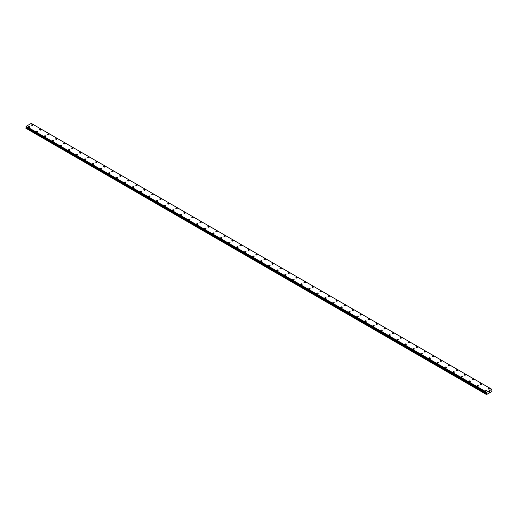 <?xml version="1.0" encoding="UTF-8"?>
<svg xmlns="http://www.w3.org/2000/svg" width="518" height="518" viewBox="0 0 518 518"><rect width="100%" height="100%" fill="white"/><g stroke="black" fill="none" stroke-linecap="round" stroke-linejoin="round"><path stroke-width="0.78" d="M31.598 125.084A0.706 0.408 180 0 1 33.016 125.084A0.706 0.408 180 0 1 31.598 125.084A0.706 0.408 180 0 1 33.016 125.084M39.608 129.707A0.706 0.408 180 0 1 41.026 129.707A0.706 0.408 180 0 1 39.608 129.707A0.706 0.408 180 0 1 41.026 129.707M47.624 134.33A0.706 0.408 180 0 1 49.035 134.337A0.706 0.408 180 0 1 47.624 134.33A0.706 0.408 180 0 1 49.035 134.33M55.633 138.96A0.706 0.408 180 0 1 57.045 138.96A0.706 0.408 180 0 1 55.633 138.96A0.706 0.408 180 0 1 57.045 138.96M63.643 143.583A0.706 0.408 180 0 1 65.054 143.583A0.706 0.408 180 0 1 63.643 143.583A0.706 0.408 180 0 1 65.054 143.583M71.652 148.206A0.706 0.408 180 0 1 73.07 148.206A0.706 0.408 180 0 1 71.652 148.206A0.706 0.408 180 0 1 73.07 148.206M79.662 152.829A0.706 0.408 180 0 1 81.08 152.836A0.706 0.408 180 0 1 79.662 152.829A0.706 0.408 180 0 1 81.08 152.829M87.671 157.459A0.706 0.408 180 0 1 89.09 157.459A0.706 0.408 180 0 1 87.671 157.459A0.706 0.408 180 0 1 89.09 157.459M95.681 162.082A0.706 0.408 180 0 1 97.099 162.082A0.706 0.408 180 0 1 95.681 162.082A0.706 0.408 180 0 1 97.099 162.082M103.691 166.705A0.706 0.408 180 0 1 105.109 166.705A0.706 0.408 180 0 1 103.691 166.705A0.706 0.408 180 0 1 105.109 166.705M111.7 171.328A0.706 0.408 180 0 1 113.118 171.335A0.706 0.408 180 0 1 111.7 171.328A0.706 0.408 180 0 1 113.118 171.328M119.716 175.958A0.706 0.408 180 0 1 121.128 175.958A0.706 0.408 180 0 1 119.716 175.958A0.706 0.408 180 0 1 121.128 175.958M127.726 180.581A0.706 0.408 180 0 1 129.137 180.581A0.706 0.408 180 0 1 127.726 180.581A0.706 0.408 180 0 1 129.137 180.581M135.735 185.204A0.706 0.408 180 0 1 137.153 185.204A0.706 0.408 180 0 1 135.735 185.204A0.706 0.408 180 0 1 137.153 185.204M143.745 189.834A0.706 0.408 180 0 1 145.163 189.834M144.956 189.543A0.706 0.408 180 0 1 143.952 190.119A0.706 0.408 180 0 1 144.956 189.543M151.755 194.457A0.706 0.408 180 0 1 153.173 194.457A0.706 0.408 180 0 1 151.755 194.457A0.706 0.408 180 0 1 153.173 194.457M159.764 199.08A0.706 0.408 180 0 1 161.182 199.08A0.706 0.408 180 0 1 159.764 199.08A0.706 0.408 180 0 1 161.182 199.08M167.774 203.703A0.706 0.408 180 0 1 169.192 203.703A0.706 0.408 180 0 1 167.774 203.703A0.706 0.408 180 0 1 169.192 203.703M175.783 208.327A0.706 0.408 180 0 1 177.201 208.327A0.706 0.408 180 0 1 175.783 208.327A0.706 0.408 180 0 1 177.201 208.327M183.793 212.95A0.706 0.408 180 0 1 185.211 212.956A0.706 0.408 180 0 1 183.793 212.95A0.706 0.408 180 0 1 185.211 212.95M191.809 217.579A0.706 0.408 180 0 1 193.22 217.579A0.706 0.408 180 0 1 191.809 217.579A0.706 0.408 180 0 1 193.22 217.579M201.023 221.918A0.706 0.408 180 0 1 200.026 222.494A0.706 0.408 180 0 1 201.023 221.918M199.819 222.203A0.706 0.408 180 0 1 201.23 222.203M207.828 226.826A0.706 0.408 180 0 1 209.246 226.826A0.706 0.408 180 0 1 207.828 226.826A0.706 0.408 180 0 1 209.246 226.826M215.838 231.449A0.706 0.408 180 0 1 217.256 231.455A0.706 0.408 180 0 1 215.838 231.449A0.706 0.408 180 0 1 217.256 231.449M223.847 236.078A0.706 0.408 180 0 1 225.265 236.078A0.706 0.408 180 0 1 223.847 236.078A0.706 0.408 180 0 1 225.265 236.078M231.857 240.702A0.706 0.408 180 0 1 233.275 240.702A0.706 0.408 180 0 1 231.857 240.702A0.706 0.408 180 0 1 233.275 240.702M239.866 245.325A0.706 0.408 180 0 1 241.284 245.325A0.706 0.408 180 0 1 239.866 245.325A0.706 0.408 180 0 1 241.284 245.325M247.876 249.954A0.706 0.408 180 0 1 249.294 249.954M249.087 249.663A0.706 0.408 180 0 1 248.083 250.239A0.706 0.408 180 0 1 249.087 249.663M255.892 254.578A0.706 0.408 180 0 1 257.304 254.578A0.706 0.408 180 0 1 255.892 254.578A0.706 0.408 180 0 1 257.304 254.578M263.902 259.201A0.706 0.408 180 0 1 265.313 259.201A0.706 0.408 180 0 1 263.902 259.201A0.706 0.408 180 0 1 265.313 259.201M271.911 263.824A0.706 0.408 180 0 1 273.323 263.824A0.706 0.408 180 0 1 271.911 263.824A0.706 0.408 180 0 1 273.323 263.824M279.921 268.447A0.706 0.408 180 0 1 281.339 268.454A0.706 0.408 180 0 1 279.921 268.447A0.706 0.408 180 0 1 281.339 268.447M287.93 273.077A0.706 0.408 180 0 1 289.348 273.077A0.706 0.408 180 0 1 287.93 273.077A0.706 0.408 180 0 1 289.348 273.077M295.94 277.7A0.706 0.408 180 0 1 297.358 277.7A0.706 0.408 180 0 1 295.94 277.7A0.706 0.408 180 0 1 297.358 277.7M305.16 282.038A0.706 0.408 180 0 1 304.157 282.614A0.706 0.408 180 0 1 305.16 282.038M303.949 282.323A0.706 0.408 180 0 1 305.367 282.323M311.959 286.946A0.706 0.408 180 0 1 313.377 286.953A0.706 0.408 180 0 1 311.959 286.946A0.706 0.408 180 0 1 313.377 286.946M319.969 291.576A0.706 0.408 180 0 1 321.387 291.576A0.706 0.408 180 0 1 319.969 291.576A0.706 0.408 180 0 1 321.387 291.576M327.985 296.199A0.706 0.408 180 0 1 329.396 296.199A0.706 0.408 180 0 1 327.985 296.199A0.706 0.408 180 0 1 329.396 296.199M335.994 300.822A0.706 0.408 180 0 1 337.406 300.822A0.706 0.408 180 0 1 335.994 300.822A0.706 0.408 180 0 1 337.406 300.822M344.004 305.445A0.706 0.408 180 0 1 345.415 305.452A0.706 0.408 180 0 1 344.004 305.445A0.706 0.408 180 0 1 345.415 305.445M352.013 310.075A0.706 0.408 180 0 1 353.431 310.075A0.706 0.408 180 0 1 352.013 310.075A0.706 0.408 180 0 1 353.431 310.075M360.023 314.698A0.706 0.408 180 0 1 361.441 314.698A0.706 0.408 180 0 1 360.023 314.698A0.706 0.408 180 0 1 361.441 314.698M368.033 319.321A0.706 0.408 180 0 1 369.451 319.321A0.706 0.408 180 0 1 368.033 319.321A0.706 0.408 180 0 1 369.451 319.321M376.042 323.944A0.706 0.408 180 0 1 377.46 323.951A0.706 0.408 180 0 1 376.042 323.944A0.706 0.408 180 0 1 377.46 323.944M384.052 328.574A0.706 0.408 180 0 1 385.47 328.574A0.706 0.408 180 0 1 384.052 328.574A0.706 0.408 180 0 1 385.47 328.574M392.061 333.197A0.706 0.408 180 0 1 393.479 333.197A0.706 0.408 180 0 1 392.061 333.197A0.706 0.408 180 0 1 393.479 333.197M400.077 337.82A0.706 0.408 180 0 1 401.489 337.82A0.706 0.408 180 0 1 400.077 337.82A0.706 0.408 180 0 1 401.489 337.82M408.087 342.443A0.706 0.408 180 0 1 409.498 342.443A0.706 0.408 180 0 1 408.087 342.443A0.706 0.408 180 0 1 409.498 342.443M416.096 347.066A0.706 0.408 180 0 1 417.508 347.073A0.706 0.408 180 0 1 416.096 347.066A0.706 0.408 180 0 1 417.508 347.066M424.106 351.696A0.706 0.408 180 0 1 425.524 351.696A0.706 0.408 180 0 1 424.106 351.696A0.706 0.408 180 0 1 425.524 351.696M432.116 356.319A0.706 0.408 180 0 1 433.534 356.319A0.706 0.408 180 0 1 432.116 356.319A0.706 0.408 180 0 1 433.534 356.319M440.125 360.942A0.706 0.408 180 0 1 441.543 360.942A0.706 0.408 180 0 1 440.125 360.942A0.706 0.408 180 0 1 441.543 360.942M448.135 365.566A0.706 0.408 180 0 1 449.553 365.572A0.706 0.408 180 0 1 448.135 365.566A0.706 0.408 180 0 1 449.553 365.566M456.144 370.195A0.706 0.408 180 0 1 457.562 370.195A0.706 0.408 180 0 1 456.144 370.195A0.706 0.408 180 0 1 457.562 370.195M465.365 374.533A0.706 0.408 180 0 1 464.361 375.11A0.706 0.408 180 0 1 465.365 374.533M464.154 374.818A0.706 0.408 180 0 1 465.572 374.818M472.17 379.441A0.706 0.408 180 0 1 473.581 379.441A0.706 0.408 180 0 1 472.17 379.441A0.706 0.408 180 0 1 473.581 379.441M480.18 384.065A0.706 0.408 180 0 1 481.591 384.071A0.706 0.408 180 0 1 480.18 384.065A0.706 0.408 180 0 1 481.591 384.065M488.189 388.694A0.706 0.408 180 0 1 489.607 388.694A0.706 0.408 180 0 1 488.189 388.694A0.706 0.408 180 0 1 489.607 388.694M28.393 126.936A0.706 0.408 180 0 1 29.811 126.936A0.706 0.408 180 0 1 28.393 126.936A0.706 0.408 180 0 1 29.811 126.936M36.409 131.559A0.706 0.408 180 0 1 37.82 131.559A0.706 0.408 180 0 1 36.409 131.559A0.706 0.408 180 0 1 37.82 131.559M45.623 135.897A0.706 0.408 180 0 1 44.626 136.474A0.706 0.408 180 0 1 45.623 135.897M44.418 136.182A0.706 0.408 180 0 1 45.83 136.182M52.428 140.805A0.706 0.408 180 0 1 53.846 140.812A0.706 0.408 180 0 1 52.428 140.805A0.706 0.408 180 0 1 53.846 140.805M60.438 145.435A0.706 0.408 180 0 1 61.856 145.435A0.706 0.408 180 0 1 60.438 145.435A0.706 0.408 180 0 1 61.856 145.435M68.447 150.058A0.706 0.408 180 0 1 69.865 150.058A0.706 0.408 180 0 1 68.447 150.058A0.706 0.408 180 0 1 69.865 150.058M76.457 154.681A0.706 0.408 180 0 1 77.875 154.681A0.706 0.408 180 0 1 76.457 154.681A0.706 0.408 180 0 1 77.875 154.681M84.466 159.304A0.706 0.408 180 0 1 85.884 159.311A0.706 0.408 180 0 1 84.466 159.304A0.706 0.408 180 0 1 85.884 159.304M92.476 163.934A0.706 0.408 180 0 1 93.894 163.934A0.706 0.408 180 0 1 92.476 163.934A0.706 0.408 180 0 1 93.894 163.934M100.492 168.557A0.706 0.408 180 0 1 101.904 168.557A0.706 0.408 180 0 1 100.492 168.557A0.706 0.408 180 0 1 101.904 168.557M108.502 173.18A0.706 0.408 180 0 1 109.913 173.18A0.706 0.408 180 0 1 108.502 173.18A0.706 0.408 180 0 1 109.913 173.18M116.511 177.804A0.706 0.408 180 0 1 117.923 177.804A0.706 0.408 180 0 1 116.511 177.804A0.706 0.408 180 0 1 117.923 177.804M124.521 182.427A0.706 0.408 180 0 1 125.939 182.433A0.706 0.408 180 0 1 124.521 182.427A0.706 0.408 180 0 1 125.939 182.427M132.53 187.056A0.706 0.408 180 0 1 133.948 187.056A0.706 0.408 180 0 1 132.53 187.056A0.706 0.408 180 0 1 133.948 187.056M140.54 191.679A0.706 0.408 180 0 1 141.958 191.679A0.706 0.408 180 0 1 140.54 191.679A0.706 0.408 180 0 1 141.958 191.679M148.549 196.303A0.706 0.408 180 0 1 149.967 196.303A0.706 0.408 180 0 1 148.549 196.303A0.706 0.408 180 0 1 149.967 196.303M156.559 200.926A0.706 0.408 180 0 1 157.977 200.932A0.706 0.408 180 0 1 156.559 200.926A0.706 0.408 180 0 1 157.977 200.926M164.569 205.555A0.706 0.408 180 0 1 165.987 205.555A0.706 0.408 180 0 1 164.569 205.555A0.706 0.408 180 0 1 165.987 205.555M172.585 210.179A0.706 0.408 180 0 1 173.996 210.179A0.706 0.408 180 0 1 172.585 210.179A0.706 0.408 180 0 1 173.996 210.179M180.594 214.802A0.706 0.408 180 0 1 182.006 214.802A0.706 0.408 180 0 1 180.594 214.802A0.706 0.408 180 0 1 182.006 214.802M188.604 219.425A0.706 0.408 180 0 1 190.015 219.431A0.706 0.408 180 0 1 188.604 219.425A0.706 0.408 180 0 1 190.015 219.425M196.613 224.054A0.706 0.408 180 0 1 198.031 224.054A0.706 0.408 180 0 1 196.613 224.054A0.706 0.408 180 0 1 198.031 224.054M205.834 228.393A0.706 0.408 180 0 1 204.83 228.969A0.706 0.408 180 0 1 205.834 228.393M204.623 228.678A0.706 0.408 180 0 1 206.041 228.678M212.633 233.301A0.706 0.408 180 0 1 214.051 233.301A0.706 0.408 180 0 1 212.633 233.301A0.706 0.408 180 0 1 214.051 233.301M220.642 237.924A0.706 0.408 180 0 1 222.06 237.93A0.706 0.408 180 0 1 220.642 237.924A0.706 0.408 180 0 1 222.06 237.924M228.652 242.554A0.706 0.408 180 0 1 230.07 242.554A0.706 0.408 180 0 1 228.652 242.554A0.706 0.408 180 0 1 230.07 242.554M236.661 247.177A0.706 0.408 180 0 1 238.079 247.177A0.706 0.408 180 0 1 236.661 247.177A0.706 0.408 180 0 1 238.079 247.177M244.677 251.8A0.706 0.408 180 0 1 246.089 251.8A0.706 0.408 180 0 1 244.677 251.8A0.706 0.408 180 0 1 246.089 251.8M252.687 256.429A0.706 0.408 180 0 1 254.098 256.429M253.891 256.138A0.706 0.408 180 0 1 252.894 256.714A0.706 0.408 180 0 1 253.891 256.138M260.696 261.053A0.706 0.408 180 0 1 262.108 261.053A0.706 0.408 180 0 1 260.696 261.053A0.706 0.408 180 0 1 262.108 261.053M268.706 265.676A0.706 0.408 180 0 1 270.124 265.676A0.706 0.408 180 0 1 268.706 265.676A0.706 0.408 180 0 1 270.124 265.676M276.716 270.299A0.706 0.408 180 0 1 278.134 270.299A0.706 0.408 180 0 1 276.716 270.299A0.706 0.408 180 0 1 278.134 270.299M284.725 274.922A0.706 0.408 180 0 1 286.143 274.928A0.706 0.408 180 0 1 284.725 274.922A0.706 0.408 180 0 1 286.143 274.922M292.735 279.552A0.706 0.408 180 0 1 294.153 279.552A0.706 0.408 180 0 1 292.735 279.552A0.706 0.408 180 0 1 294.153 279.552M300.744 284.175A0.706 0.408 180 0 1 302.162 284.175A0.706 0.408 180 0 1 300.744 284.175A0.706 0.408 180 0 1 302.162 284.175M309.965 288.513A0.706 0.408 180 0 1 308.961 289.089A0.706 0.408 180 0 1 309.965 288.513M308.754 288.798A0.706 0.408 180 0 1 310.172 288.798M316.77 293.421A0.706 0.408 180 0 1 318.181 293.428A0.706 0.408 180 0 1 316.77 293.421A0.706 0.408 180 0 1 318.181 293.421M324.78 298.051A0.706 0.408 180 0 1 326.191 298.051A0.706 0.408 180 0 1 324.78 298.051A0.706 0.408 180 0 1 326.191 298.051M332.789 302.674A0.706 0.408 180 0 1 334.207 302.674A0.706 0.408 180 0 1 332.789 302.674A0.706 0.408 180 0 1 334.207 302.674M340.799 307.297A0.706 0.408 180 0 1 342.217 307.297A0.706 0.408 180 0 1 340.799 307.297A0.706 0.408 180 0 1 342.217 307.297M348.808 311.92A0.706 0.408 180 0 1 350.226 311.92A0.706 0.408 180 0 1 348.808 311.92A0.706 0.408 180 0 1 350.226 311.92M356.818 316.55A0.706 0.408 180 0 1 358.236 316.55M358.029 316.258A0.706 0.408 180 0 1 357.025 316.835A0.706 0.408 180 0 1 358.029 316.258M364.827 321.173A0.706 0.408 180 0 1 366.245 321.173A0.706 0.408 180 0 1 364.827 321.173A0.706 0.408 180 0 1 366.245 321.173M372.837 325.796A0.706 0.408 180 0 1 374.255 325.796A0.706 0.408 180 0 1 372.837 325.796A0.706 0.408 180 0 1 374.255 325.796M380.847 330.419A0.706 0.408 180 0 1 382.265 330.419A0.706 0.408 180 0 1 380.847 330.419A0.706 0.408 180 0 1 382.265 330.419M388.863 335.042A0.706 0.408 180 0 1 390.274 335.049A0.706 0.408 180 0 1 388.863 335.042A0.706 0.408 180 0 1 390.274 335.042M396.872 339.672A0.706 0.408 180 0 1 398.284 339.672A0.706 0.408 180 0 1 396.872 339.672A0.706 0.408 180 0 1 398.284 339.672M404.882 344.295A0.706 0.408 180 0 1 406.3 344.295A0.706 0.408 180 0 1 404.882 344.295A0.706 0.408 180 0 1 406.3 344.295M412.891 348.918A0.706 0.408 180 0 1 414.309 348.918A0.706 0.408 180 0 1 412.891 348.918A0.706 0.408 180 0 1 414.309 348.918M420.901 353.541A0.706 0.408 180 0 1 422.319 353.548A0.706 0.408 180 0 1 420.901 353.541A0.706 0.408 180 0 1 422.319 353.541M428.91 358.171A0.706 0.408 180 0 1 430.328 358.171A0.706 0.408 180 0 1 428.91 358.171A0.706 0.408 180 0 1 430.328 358.171M436.92 362.794A0.706 0.408 180 0 1 438.338 362.794A0.706 0.408 180 0 1 436.92 362.794A0.706 0.408 180 0 1 438.338 362.794M444.93 367.417A0.706 0.408 180 0 1 446.348 367.417A0.706 0.408 180 0 1 444.93 367.417A0.706 0.408 180 0 1 446.348 367.417M452.946 372.041A0.706 0.408 180 0 1 454.357 372.047A0.706 0.408 180 0 1 452.946 372.041A0.706 0.408 180 0 1 454.357 372.041M460.955 376.67A0.706 0.408 180 0 1 462.367 376.67A0.706 0.408 180 0 1 460.955 376.67A0.706 0.408 180 0 1 462.367 376.67M468.965 381.293A0.706 0.408 180 0 1 470.376 381.293A0.706 0.408 180 0 1 468.965 381.293A0.706 0.408 180 0 1 470.376 381.293M476.974 385.916A0.706 0.408 180 0 1 478.392 385.916A0.706 0.408 180 0 1 476.974 385.916A0.706 0.408 180 0 1 478.392 385.916M484.984 390.54A0.706 0.408 180 0 1 486.402 390.546A0.706 0.408 180 0 1 484.984 390.54A0.706 0.408 180 0 1 486.402 390.54M489.005 392.327L489.232 391.744M489.361 392.12L489.588 391.627M486.739 393.188L486.758 392.236L491.835 389.309L491.938 391.556L486.493 394.522L486.778 393.589L26.185 127.668L25.9 128.276L486.493 394.522M486.778 393.589L486.713 393.156M26.23 127.331L26.185 127.668M25.9 127.117L486.493 393.045L25.9 127.117L26.165 126.314L31.242 123.388L491.835 389.309M31.307 123.426L491.899 389.348M486.758 392.236L26.165 126.314M486.68 392.398L26.088 126.476M486.519 392.722L25.926 126.806M486.493 392.78L25.9 126.858M486.836 393.447L26.243 127.532M486.493 394.198L25.9 128.276M486.693 392.353L26.101 126.431M486.836 393.304L26.243 127.383M486.551 394.004L25.958 128.082M486.506 393.065L25.913 127.143"/></g></svg>
